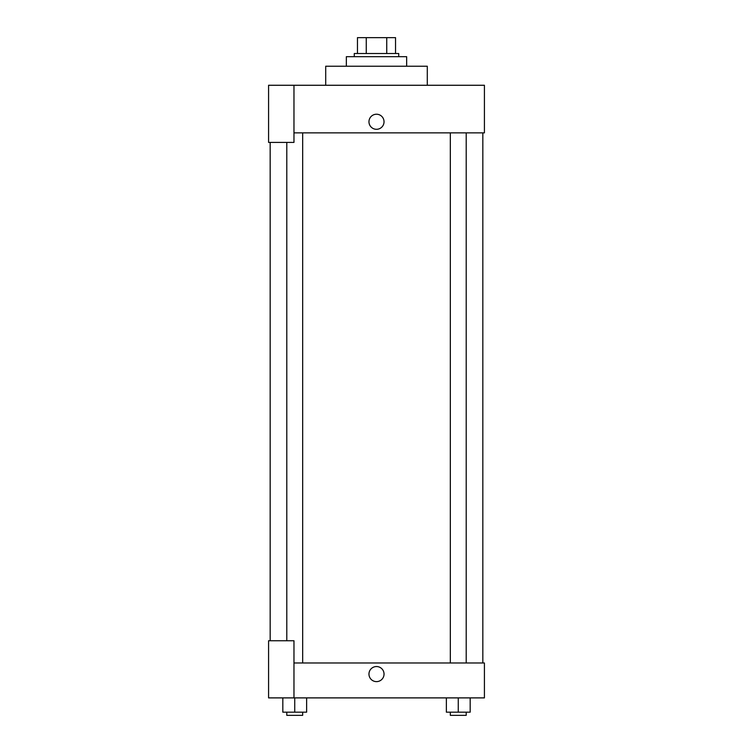 <?xml version="1.0" encoding="UTF-8"?>
<svg xmlns="http://www.w3.org/2000/svg" width="753" height="753" viewBox="0 0 753 753"><rect width="100%" height="100%" fill="white"/><g stroke="black" fill="none" stroke-linecap="round" stroke-linejoin="round"><path stroke-width="1.13" d="M366.259 53.519L366.259 37.65L357.459 37.65L357.459 53.519L357.459 37.65M366.259 37.65L395.541 37.65L395.541 53.519M386.741 53.519L386.741 37.65M354.277 56.691L354.277 53.519L398.723 53.519L398.723 56.691M406.658 66.217L406.658 56.691L346.342 56.691L346.342 66.217M427.29 85.268L427.29 66.217L325.71 66.217L325.71 85.268M293.971 85.268L268.576 85.268L268.576 142.402L293.971 142.402L293.971 85.268L484.424 85.268L484.424 132.876L293.971 132.876M368.961 121.77A7.539 7.539 0 0 1 380.265 115.237A7.539 7.539 0 0 1 380.265 128.292A7.539 7.539 0 0 1 368.961 121.77M270.167 640.756L270.167 142.402M450.332 132.876L450.332 662.979M286.799 640.756L286.799 142.402M293.971 662.979L484.424 662.979L484.424 697.89L268.576 697.89L268.576 640.756L293.971 640.756L293.971 697.89M368.961 674.086A7.539 7.539 0 0 1 380.265 667.553A7.539 7.539 0 0 1 380.265 680.618A7.539 7.539 0 0 1 368.961 674.086M446.369 697.89L446.369 712.178L470.173 712.178L470.173 697.89L470.173 712.178M458.266 712.178L458.266 697.89M466.201 712.178L466.201 715.35L450.332 715.35L450.332 712.178M282.827 697.89L282.827 712.178L306.631 712.178L306.631 697.89L306.631 712.178M294.734 712.178L294.734 697.89M302.668 712.178L302.668 715.35L286.799 715.35L286.799 712.178M482.833 662.979L482.833 132.876M466.201 132.876L466.201 662.979M302.668 662.979L302.668 132.876"/></g></svg>
